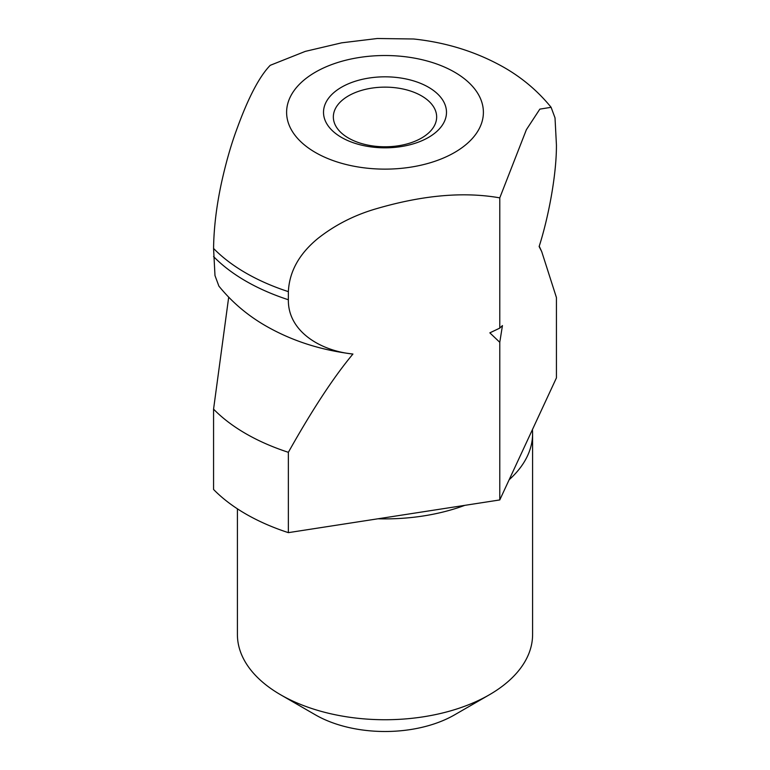 <?xml version="1.0" encoding="UTF-8"?>
<svg xmlns="http://www.w3.org/2000/svg" width="770" height="770" viewBox="0 0 770 770"><rect width="100%" height="100%" fill="white"/><g stroke="black" fill="none" stroke-linecap="round" stroke-linejoin="round"><path stroke-width="1.16" d="M237.41 508.826L237.41 634.528A147.59 85.21 0 0 0 280.636 694.781L315.421 714.858A98.396 56.807 0 0 0 454.579 714.858L489.364 694.781A147.59 85.21 0 0 0 532.59 634.528L532.59 433.674A147.59 85.21 0 0 0 532.426 429.612L509.143 479.758A147.59 85.21 0 0 0 532.59 433.674M428.486 87.222A61.494 35.507 180 0 1 428.486 137.426A61.494 35.507 180 0 1 341.514 137.426A61.494 35.507 180 0 1 341.514 87.222A61.494 35.507 180 0 1 428.486 87.222M348.473 138.051A51.657 29.828 0 0 0 404.77 144.519A51.657 29.828 0 0 0 436.657 116.963A51.657 29.828 0 0 0 421.527 95.875A51.657 29.828 0 0 0 365.23 89.407A51.657 29.828 0 0 0 333.343 116.963A51.657 29.828 0 0 0 348.473 138.051M228.69 297.21L213.569 409.13A196.783 113.614 0 0 0 245.851 433.674A196.783 113.614 0 0 0 288.365 452.308C312.302 409.65 333.824 376.886 352.93 354.036C320.464 350.889 287.826 331.321 288.365 299.751L288.365 291.637C289.366 271.492 299.241 253.744 318 238.382C334.825 225.129 353.94 215.331 375.356 209.007C417.109 196.725 459.709 190.787 499.778 197.861L526.382 129.687L539.837 109.128L551.108 107.319L555.016 117.868L556.431 144.991C556.575 176.166 547.826 219.633 539.125 246.535L541.714 251.607L556.431 297.547L556.431 377.887L532.426 429.612M551.118 107.319C537.932 91.12 522.147 77.77 503.772 67.279C476.514 51.888 446.465 42.456 413.615 38.991L377.358 38.5L341.716 42.822L305.305 51.378L270.222 65.325C259.336 76.538 248.219 97.78 236.881 129.052C231.144 144.433 226.024 162.306 221.51 182.673C216.486 205.965 213.839 227.891 213.569 248.45L214.984 275.573L218.892 286.113C232.068 302.321 247.853 315.661 266.228 326.153C286.527 337.732 308.626 345.923 332.515 350.745A157.427 90.889 0 0 0 352.93 354.036M213.569 409.13L213.569 489.47A196.783 113.614 0 0 0 245.851 514.014A196.783 113.614 0 0 0 288.365 532.648L288.365 452.308M377.954 518.788A147.59 85.21 0 0 0 464.811 505.351L288.365 532.648M499.778 197.861L499.778 328.116L489.845 332.852L499.778 342.294L502.444 325.575L499.778 328.116M499.778 342.294L499.778 499.942L464.811 505.351M509.143 479.758L499.778 499.942M315.421 714.858L280.636 694.781A147.59 85.21 0 0 0 489.364 694.781M213.569 256.564A196.783 113.614 0 0 0 245.851 281.117A196.783 113.614 0 0 0 288.365 299.751M213.569 248.45A196.783 113.614 0 0 0 245.851 273.003A196.783 113.614 0 0 0 288.365 291.637M454.579 72.159A98.396 56.807 0 0 0 315.421 72.159A98.396 56.807 0 0 0 315.421 152.489A98.396 56.807 0 0 0 454.579 152.489A98.396 56.807 0 0 0 454.579 72.159M539.231 246.208L541.714 251.607"/></g></svg>
